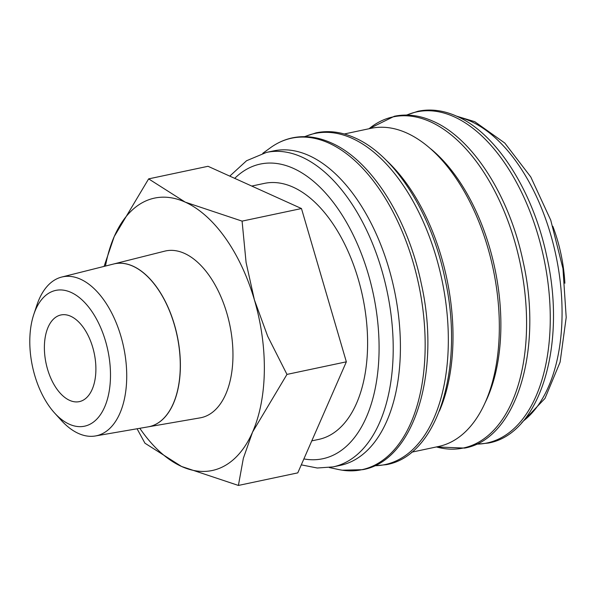 <?xml version="1.0" encoding="UTF-8"?>
<svg xmlns="http://www.w3.org/2000/svg" width="596" height="596" viewBox="0 0 596 596"><rect width="100%" height="100%" fill="white"/><g stroke="black" fill="none" stroke-linecap="round" stroke-linejoin="round"><path stroke-width="0.89" d="M301.285 464.858L317.281 468.009L333.052 466.899L340.264 465.372A160.734 89.266 -102 0 0 400.393 350.373A160.734 89.266 -102 0 0 273.646 150.885L266.442 152.412L246.565 160.734L229.765 176.125M329.327 467.555L338.655 469.544A169.428 94.093 -102 0 0 342.313 470.207A169.428 94.093 -102 0 0 425.142 348.489A169.428 94.093 -102 0 0 328.895 143.114A169.428 94.093 -102 0 0 273.564 145.633A169.428 94.093 -102 0 0 270.48 147.726L262.769 153.321M411.68 452.185L438.47 446.508A162.626 90.316 -102 0 0 499.314 330.154A162.626 90.316 -102 0 0 371.07 128.311L344.279 133.988M439.386 411.084A162.626 90.316 -102 0 0 452.982 339.966A162.626 90.316 -102 0 0 386.275 160.324M484.727 403.499A158.201 87.858 -102 0 0 500.856 328.113A158.201 87.858 -102 0 0 430.789 148.873M137.065 428.77L144.947 443.2L181.556 466.467L238.4 485.442L243.347 458.287L252.57 432.07A139.218 77.316 -102 0 0 264.333 370.891A139.218 77.316 -102 0 0 254.41 299.907A139.218 77.316 -102 0 0 185.244 202.141L148.635 178.874L114.231 236.537A139.218 77.316 -102 0 0 105.462 266.054M139.822 428.293A139.218 77.316 -102 0 0 181.556 466.467A139.218 77.316 -102 0 0 252.57 432.07L286.967 374.407L267.701 336.3L254.41 299.907L246.081 262.464L242.088 221.123L185.244 202.141A139.218 77.316 -102 0 0 114.231 236.537L104.091 266.397M54.601 413.013L61.299 420.381A81.242 45.117 -102 0 0 95.405 435.967A81.242 45.117 -102 0 0 126.717 377.663A81.242 45.117 -102 0 0 61.738 277.043A81.242 45.117 -102 0 0 36.885 305.13L33.748 314.576A69.389 38.539 -102 0 0 29.8 340.055A69.389 38.539 -102 0 0 54.601 413.013A69.389 38.539 -102 0 0 110.484 376.53A69.389 38.539 -102 0 0 79.529 297.724A69.389 38.539 -102 0 0 33.748 314.576M113.724 263.976A83.261 46.242 78 0 1 113.776 263.961L164.772 251.14A85.235 47.337 78 0 1 232.954 356.706A85.235 47.337 78 0 1 200.092 417.87L148.277 426.833A83.261 46.242 78 0 1 148.225 426.84M113.776 263.961A83.261 46.242 78 0 1 180.372 367.076A83.261 46.242 78 0 1 148.277 426.833M95.405 435.967L148.173 426.848A83.254 46.235 -102 0 0 180.268 367.099A83.254 46.235 -102 0 0 113.672 263.991L61.738 277.043M251.743 186.056L264.393 183.382A130.859 72.675 78 0 1 367.59 345.792A130.859 72.675 78 0 1 318.629 439.423L311.775 440.876M95.889 369.937A44.298 24.6 78 0 1 79.32 401.63A44.298 24.6 78 0 1 44.387 346.649A44.298 24.6 78 0 1 60.963 314.956A44.298 24.6 78 0 1 95.889 369.937M148.635 178.874L208.019 166.291L301.472 208.54L346.35 361.824L297.784 472.866L238.4 485.442M346.35 361.824L286.967 374.407M301.472 208.54L242.088 221.123M564.881 283.234A107.578 59.742 -102 0 0 552.827 226.309M333.052 466.899A160.734 89.266 -102 0 0 393.189 351.901A160.734 89.266 -102 0 0 301.881 157.068A160.734 89.266 -102 0 0 266.442 152.412M303.878 458.927A150.609 83.641 -102 0 0 378.929 339.102A150.609 83.641 -102 0 0 293.508 168.43A150.609 83.641 -102 0 0 234.712 178.36M374.534 465.729A169.234 93.989 -102 0 0 448.311 343.505A169.234 93.989 -102 0 0 352.169 138.369A169.234 93.989 -102 0 0 304.832 136.663M436.436 446.94A169.234 93.989 -102 0 0 526.559 326.928A169.234 93.989 -102 0 0 430.424 121.793A169.234 93.989 -102 0 0 369.036 128.743L394.336 116.265C406.993 113.657 419.964 115.341 433.24 121.323C472.986 138.577 509.699 196.598 523.213 262.024C543.127 349.994 516.412 439.066 464.627 448.088L436.428 446.94M476.472 444.139A169.234 93.989 -102 0 0 550.242 321.915A169.234 93.989 -102 0 0 454.1 116.771A169.234 93.989 -102 0 0 406.763 115.073M523.102 421.193A160.734 89.266 -102 0 0 562.043 316.133A160.734 89.266 -102 0 0 470.736 121.301A160.734 89.266 -102 0 0 458.697 117.136M342.313 470.207L362.688 469.678C414.481 460.656 441.196 371.584 421.283 283.621C407.768 218.188 371.055 160.168 331.309 142.913C318.026 136.931 305.063 135.247 292.405 137.862C285.782 139.27 279.494 141.863 273.564 145.633M374.251 465.856L386.372 464.657C438.164 455.642 464.873 366.57 444.959 278.6C431.452 213.174 394.731 155.154 354.993 137.899C341.709 131.917 328.739 130.233 316.089 132.841L304.519 136.663M476.189 444.266L488.303 443.066C540.095 434.044 566.811 344.98 546.897 257.01C533.383 191.577 496.669 133.564 456.923 116.309C443.64 110.327 430.677 108.643 418.019 111.251L406.457 115.073M521.567 422.951L544.997 398.404L560.113 362.092L566.2 317.445L562.952 268.58L550.756 220.192L530.783 176.967L504.79 143.047L474.774 121.688L456.581 116.153"/></g></svg>
